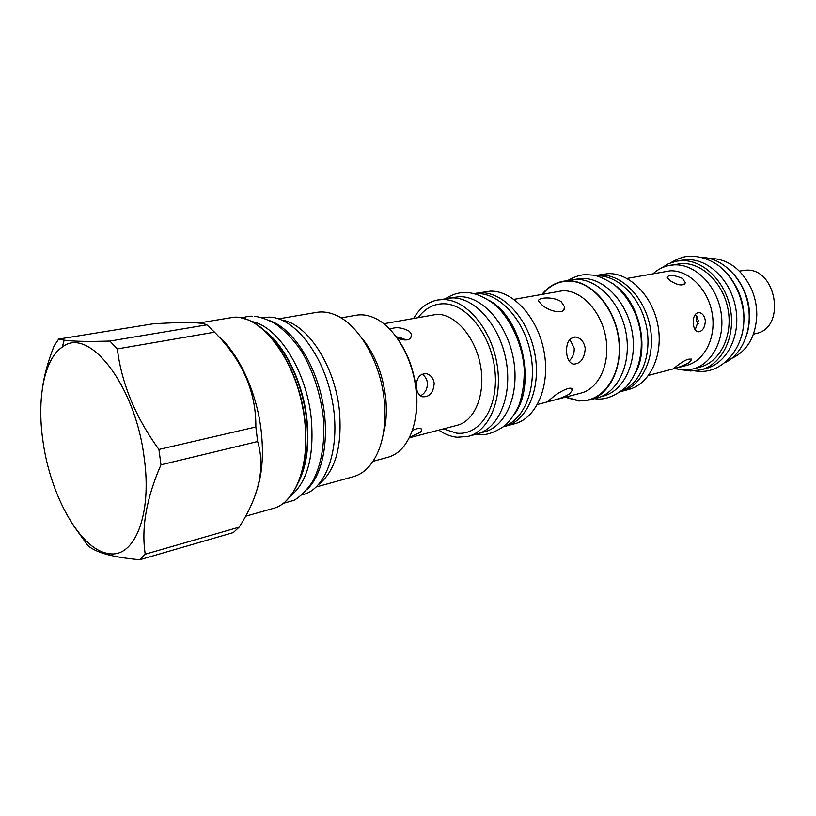 <?xml version="1.0" encoding="UTF-8"?>
<svg xmlns="http://www.w3.org/2000/svg" width="816" height="816" viewBox="0 0 816 816"><rect width="100%" height="100%" fill="white"/><g stroke="black" fill="none" stroke-linecap="round" stroke-linejoin="round"><path stroke-width="1.22" d="M753.484 334.152L756.177 333.469C786.41 327.889 776.608 267.597 745.783 270.178L739.398 271.106M698.2 323.789L696.232 320.311L697.099 316.465M421.892 374.187C425.024 376.033 426.86 378.93 427.411 382.877C427.513 388.957 425.197 393.271 420.454 395.831M396.086 336.671L406.949 339.976M569.109 360.998C572.75 357.561 574.454 353.287 574.229 348.197L569.813 339.354M695.395 314.221L698.343 320.77L695.171 329.858M731.799 358.346C747.548 350.87 755.881 336.304 756.799 314.67C756.758 305.102 754.729 295.994 750.7 287.324C740.785 268.342 727.209 258.703 709.961 258.417L709.481 258.437M747.272 333.254C752.678 311.508 748.313 291.944 734.155 274.564M682.023 260.192L687.001 259.672C708.594 258.733 731.034 280.551 735.787 308.356C740.765 336.131 726.944 363.14 706.207 368.444L700.954 369.852C721.711 364.548 735.522 337.447 730.514 309.55C725.74 281.622 703.27 259.692 681.656 260.63L676.678 261.14L682.023 260.192M700.954 369.852L690.53 370.994L683.981 370.097M661.205 268.148L668.559 263.67L676.678 261.14M674.444 368.577L683.084 370.076L692.845 369.016L700.057 367.098C719.763 362.1 732.87 336.427 728.168 309.988C723.67 283.519 702.403 262.681 681.89 263.517L669.691 265.353C663.551 266.506 658.053 269.249 653.218 273.584M692.845 369.016C712.562 364.018 725.669 338.212 720.926 311.62C716.397 285.008 695.079 264.027 674.557 264.843L669.691 265.353M705.35 320.841C704.922 327.797 702.474 331.469 698.027 331.867C695.334 331.143 693.763 328.399 693.325 323.615C693.019 316.7 694.946 313.007 699.108 312.538C702.515 313.222 704.596 315.996 705.35 320.841M682.319 278.348L685.307 282.56C683.165 286.243 678.127 285.62 670.191 280.684L666.947 277.389C668.743 274.553 673.863 274.87 682.319 278.348M689.102 362.61C680.768 366.792 675.883 368.546 674.455 367.883L677.137 365.721C684.675 359.989 689.459 357.979 691.489 359.713L689.102 362.61M621.139 391.486L628.881 389.405C649.75 384.091 663.428 355.572 658.043 325.941C652.892 296.29 629.901 272.83 608.134 273.615L595.241 275.533M621.18 391.476C642.049 386.172 655.697 357.5 650.281 327.695C645.089 297.86 622.057 274.247 600.28 275.023L595.272 275.522M596.516 275.818L596.945 275.808C617.834 275.114 640.04 296.851 646.201 325.329C652.535 353.767 641.447 382.694 622.169 390.691M635.766 372.565C649.25 346.953 639.632 303.868 616.529 286.436M572.098 389.191L571.496 388.753M574.25 279.47L582.145 278.46C603.86 277.726 626.902 301.645 632.165 331.786C637.653 361.906 624.107 390.813 603.31 396.097L600.474 396.862M565.213 397.219L578.952 401.013L589.468 400.003L597.22 397.922C618.079 392.618 631.645 363.518 626.096 333.163C620.792 302.787 597.638 278.674 575.861 279.398L562.948 281.296C554.809 282.856 547.893 287.14 542.191 294.148M589.468 400.003C610.317 394.709 623.842 365.466 618.263 334.937C612.908 304.378 589.723 280.112 567.956 280.806L562.948 281.296M585.235 348.534C584.378 358.816 580.38 364.018 573.24 364.14C569.456 362.875 567.253 359.101 566.63 352.828C566.11 342.638 569.252 337.385 576.035 337.049C581.094 338.252 584.164 342.077 585.235 348.534M561.224 301.736L564.672 306.959C565.641 314.894 550.117 311.926 542.477 305.357L538.774 301.4C536.438 297.473 553.289 296.075 561.224 301.736M569.721 393.71C562.428 398.769 545.323 402.635 548.362 400.942L551.259 398.514C557.96 392.312 573.179 384.285 572.281 390.313L569.721 393.71M474.096 293.638L490.334 291.139C513.162 290.516 537.989 317.72 544.099 351.808C550.443 385.866 536.571 418.18 514.763 423.739L503.809 426.646M475.973 293.25L481.052 292.781C503.86 292.189 528.717 319.586 534.868 353.899C541.263 388.181 527.452 420.658 505.675 426.207M474.412 293.719L477.105 293.576C499.433 293.036 523.831 319.372 530.512 352.981C537.407 386.539 524.994 419.302 504.064 426.442M514.804 413.722C536.642 384.295 521.832 317.995 489.549 300.655M449.483 298.013L459.561 296.677C482.266 296.147 507.154 323.972 513.417 358.744C519.914 393.485 506.257 426.319 484.582 431.827L479.675 433.153M413.732 318.189C419.791 308.009 427.768 301.94 437.672 300.002L452.115 297.891C474.83 297.371 499.769 325.4 506.083 360.407C512.642 395.383 499.015 428.39 477.34 433.898L468.139 436.397L457.021 437.254C450.789 436.56 444.689 434.183 438.733 430.114M437.672 300.002L442.721 299.543C465.406 299.064 490.365 327.298 496.74 362.518C503.339 397.718 489.784 430.899 468.139 436.397M434.194 383.306C433.408 392.935 429.389 397.402 422.137 396.729C418.894 395.311 416.976 392.2 416.384 387.416C416.191 377.9 419.689 373.351 426.87 373.789C430.96 375.166 433.398 378.338 434.194 383.306M389.885 329.317C395.413 326.675 401.9 327.328 409.357 331.276L411.611 334.58C411.264 340.201 406.48 341.425 397.259 338.252M412.335 430.43C418.679 427.666 421.821 427.655 421.76 430.389L420.209 432.388L409.469 437.386M415.079 420.005C417.017 410.591 417.425 400.483 416.303 389.671C413.875 369.424 407.317 352.002 396.627 337.406M373.065 461.305L387.906 457.286C393.781 455.675 398.983 452.166 403.512 446.75C414.008 433.316 418.18 414.457 416.048 390.16C412.886 358.122 394.74 327.022 374.779 318.128C368.373 315.149 362.171 314.191 356.174 315.231L341.037 317.914M360.998 337.008C374.33 352.838 382.531 372.912 385.631 397.229C387.11 411.315 386.243 424.075 383.01 435.52M316.251 486.968L353.338 476.697C359.122 475.085 364.334 471.73 368.965 466.619C381.715 451.472 386.774 429.114 384.152 399.534C380.256 361.08 358.224 323.932 335.06 314.843C328.695 312.191 322.555 311.375 316.639 312.375L278.695 318.852M282.05 320.127C307.316 323.717 334.754 365.435 339.354 409.999C342.394 446.005 335.529 470.801 318.74 484.388M262.293 317.771L268.75 317.138C293.944 316.853 323.411 353.971 332.153 400.024C341.17 446.046 327.145 488.437 303.226 494.557L301.869 494.935M307.489 489.049C323.799 473.137 330.143 435.163 321.698 397.504C313.313 359.836 291.414 328.165 269.892 320.708M290.353 496.261C307.591 481.97 314.527 455.685 311.171 417.404C306.112 369.954 277.42 325.431 251.308 321.473M218.107 336.019C238.69 353.226 256.601 391.823 261.11 430.216C263.935 454.92 262.16 475.901 255.785 493.16M73.736 525.994L87.934 545.608C92.412 549.535 99.736 552.738 109.885 555.237C117.79 557.124 127.745 558.623 139.74 559.735L233.264 532.593L239.159 527.156C259.233 495.944 265.404 467.405 257.642 441.527L255.847 426.962C256.204 391.833 242.434 360.233 214.526 332.183L206.887 324.839C204.775 323.799 201.164 323.116 196.064 322.799C187.619 322.238 173.267 322.575 153.01 323.83L58.701 339.079L54.08 345.943C48.083 361.131 44.156 375.452 42.299 388.916M255.847 426.962L158.916 449.453C135.466 417.109 121.604 383.602 117.32 348.922L109.864 341.068C87.791 341.72 72.553 341.414 64.148 340.15L58.701 339.079M214.526 332.183L117.32 348.922M257.642 441.527L160.966 464.804L158.916 449.453M144.177 457.786C135.395 384.948 88.485 325.666 62.332 347.055C44.084 358.887 36.669 398.891 43.003 441.364C50.398 496.006 80.621 550.015 108.446 553.513C134.161 558.868 152.398 515.273 144.177 457.786M139.74 559.735L145.228 554.207C141.158 528.003 146.401 498.209 160.966 464.804M239.159 527.156L145.228 554.207M206.887 324.839L109.864 341.068M401.717 337.457L398.616 337.375L399.748 337.028M427.472 383.642L426.972 380.695M741.448 336.916C747.395 313.466 742.693 292.414 727.331 273.727M725.067 362.671C743.172 353.869 753.341 327.624 747.629 302.359C742.05 277.073 721.681 257.652 701.546 257.387M648.638 375.35L686.684 365.364C704.565 360.907 716.438 337.528 712.184 313.415C708.125 289.272 688.888 270.137 670.283 270.8L626.994 278.44M565.631 397.106L578.921 400.697C602.453 402.747 622.057 375.686 619.007 342.434C616.315 309.182 591.569 280.255 567.977 281.132C557.971 281.5 549.515 285.814 542.62 294.066M537.469 404.491L581.033 393.067C598.913 388.63 610.49 363.599 605.788 337.447C601.29 311.253 581.553 290.261 562.887 290.72L513.988 299.37M443.363 428.9L456.593 433.143C479.828 435.989 498.698 407.245 494.965 371.137C491.579 335.05 466.395 303.226 443.159 303.766C433.276 303.991 425.034 308.509 418.445 317.322M409.244 437.835L457.297 425.248C474.83 420.934 485.755 394.159 480.532 365.731C475.493 337.263 455.512 314.15 437.141 314.303L383.765 323.748M298.238 482.756C306.755 466.14 309.621 444.689 306.836 418.414C302.736 381.786 284.743 345.25 264.2 330.337M299.452 479.737C306.755 463.335 309.08 442.935 306.449 418.537C302.501 383.602 286.008 348.565 266.577 332.551M269.494 335.743C288.14 356.714 299.89 384.744 304.756 419.822M198.788 323.024L230.479 317.781C259.702 310.804 298.534 361.825 304.582 420.005C310.243 464.916 295.616 502.962 273.074 508.47L245.463 516.273M574.178 337.008L576.035 337.049M563.632 310.111L564.672 306.959M571.404 388.569L572.281 390.313M244.382 318.76C271.116 325.288 299.594 371.249 304.847 419.842M304.858 419.914C308.366 458.49 301.818 485.744 285.233 501.667M62.332 347.055L64.148 340.15M108.446 553.513L109.885 555.237M423.718 373.616L426.87 373.789M410.621 338.252L411.611 334.58M420.913 428.584L421.76 430.389M698.333 312.538L699.108 312.538M684.746 284.06L685.307 282.56M691.03 358.867L691.489 359.713M398.973 337.171L396.78 337.61M241.679 318.077C246.106 316.628 249.635 316.016 252.266 316.231M283.081 503.421L293.974 500.33C300.268 496.75 306.408 490.61 312.406 481.93C321.106 465.579 324.839 444.965 323.605 420.077C320.821 394.669 313.507 371.8 301.685 351.482C293.464 339.527 284.417 330.113 274.553 323.238C266.71 319.199 260.008 316.883 254.419 316.322M690.968 256.265C700.577 256.295 709.889 259.488 718.916 265.822C732.676 277.328 740.877 292.781 743.539 312.191C747.15 345.443 723.731 373.616 698.639 371.3L694.824 370.913M670.67 262.793C678.575 258.131 685.256 255.949 690.703 256.275M586.928 274.717L592.895 275.114C597.761 275.655 604.84 278.776 614.142 284.488C629.146 297.605 638.081 314.446 640.927 335.019C642.794 355.623 637.969 372.851 626.464 386.713C615.437 396.035 605.258 400.085 595.915 398.851L594.374 398.687M567.956 280.408C575.117 276.349 581.288 274.462 586.469 274.727M465.446 292.546C473.974 292.546 483.439 296.32 493.843 303.858C509.245 316.649 522.281 342.628 524.209 368.536C524.484 381.439 522.842 393.414 519.272 404.461C515.712 412.621 511.01 419.648 505.155 425.513C494.098 433.092 484.571 436.05 476.575 434.377L475.922 434.275M445.618 298.595C455.338 292.72 460.816 292.699 464.641 292.556"/></g></svg>
